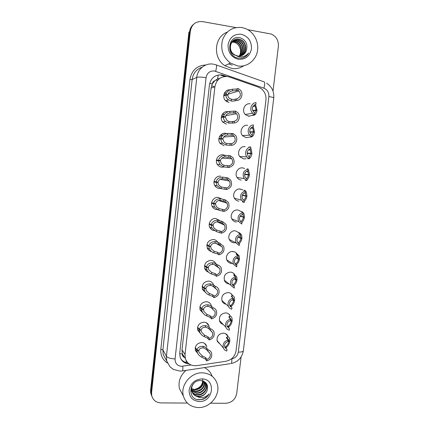 <?xml version="1.0" encoding="UTF-8"?>
<svg xmlns="http://www.w3.org/2000/svg" width="429" height="429" viewBox="0 0 429 429"><rect width="100%" height="100%" fill="white"/><g stroke="black" fill="none" stroke-linecap="round" stroke-linejoin="round"><path stroke-width="0.64" d="M249.421 137.124L246.208 137.671L242.691 135.816C238.808 131.944 242.406 124.34 247.656 125.322M250.268 153.244L250.236 153.55M246.133 158.709L243.72 158.955L239.945 156.842C236.454 152.906 240.106 145.79 245.157 146.68M241.248 180.105C239.607 179.896 238.283 179.113 237.264 177.762C234.111 173.799 237.789 167.106 242.675 167.905L244.627 168.506M247.764 174.523L247.721 174.893M238.792 201.126C237.039 200.917 235.65 200.064 234.631 198.573C231.783 194.61 235.473 188.277 240.208 189.001L242.809 189.972M236.347 222.018C234.491 221.809 233.06 220.897 232.051 219.289C229.461 215.337 233.151 209.314 237.757 209.969L241.055 211.476M233.918 242.782C231.971 242.573 230.502 241.613 229.504 239.897C227.145 235.971 230.829 230.217 235.317 230.802L239.114 232.813M235.548 242.675L234.695 242.793M231.504 263.422C229.477 263.218 227.976 262.21 227 260.403C224.839 256.515 228.512 250.992 232.899 251.517C234.631 251.684 235.998 252.477 237.001 253.898M229.145 283.934L229.107 283.934C227.005 283.735 225.477 282.695 224.523 280.802C223.375 275.745 225.364 272.844 230.491 272.099C232.421 272.281 233.88 273.203 234.861 274.866M226.104 304.258C224.222 303.893 222.882 302.842 222.072 301.099C221.064 296.139 223.069 293.297 228.099 292.562C230.185 292.75 231.703 293.774 232.647 295.629M223.171 324.41C221.509 323.927 220.334 322.887 219.653 321.283C218.763 316.425 220.785 313.631 225.718 312.897C227.874 313.079 229.408 314.13 230.33 316.055M220.34 344.417L217.251 341.361C216.468 336.593 218.506 333.842 223.353 333.113C225.563 333.279 227.118 334.357 228.013 336.341L225.488 333.639M252.751 115.245L248.713 116.259L245.506 114.682C241.184 110.923 244.696 102.745 250.171 103.829M226.56 124.19L222.86 122.163C219.037 118.163 222.705 110.666 227.987 111.674L228.303 111.728M224.11 145.753L220.131 143.436C216.736 139.377 220.452 132.405 225.525 133.312L226.571 133.553M223.766 167.031L221.67 167.181C219.916 166.945 218.517 166.087 217.471 164.602C214.441 160.526 218.184 154 223.075 154.821L224.753 155.287M227.075 157.164L227.268 157.438M220.71 188.438L219.24 188.476C217.369 188.234 215.91 187.301 214.87 185.671C212.157 181.606 215.91 175.45 220.64 176.19M217.535 209.658L216.833 209.636C214.849 209.395 213.347 208.397 212.323 206.644C209.883 202.601 213.626 196.766 218.222 197.431L221.375 198.783M214.425 230.668C212.35 230.427 210.816 229.37 209.813 227.509C207.609 223.509 211.341 217.937 215.819 218.538L219.594 220.468M211.406 251.485C209.54 251.078 208.188 250.01 207.346 248.273C206.183 243.109 208.215 240.186 213.433 239.516C215.251 239.704 216.672 240.551 217.701 242.058M208.483 272.136C206.816 271.616 205.625 270.549 204.906 268.935C203.904 263.883 205.952 261.025 211.057 260.365C213.192 260.585 214.747 261.652 215.717 263.567M205.663 292.642L202.499 289.489C201.63 284.545 203.695 281.74 208.698 281.086C210.918 281.301 212.5 282.416 213.438 284.416M202.938 313.02L200.118 309.931C199.362 305.089 201.442 302.338 206.354 301.678C208.639 301.887 210.237 303.03 211.148 305.099L211.379 305.823M200.295 333.279L197.758 330.266C197.104 325.514 199.19 322.806 204.022 322.147C206.365 322.345 207.979 323.509 208.864 325.638L209.089 326.442M197.721 353.426L195.415 350.488C194.857 345.828 196.954 343.162 201.705 342.492C204.097 342.674 205.722 343.86 206.58 346.042L206.799 346.916M229.467 77.027L227.536 76.544C220.624 76.201 216.414 79.596 214.908 86.728L185.028 354.526L185.344 358.58C187.237 363.76 191.023 366.119 196.702 365.653L226.024 361.234C231.622 359.974 234.963 356.51 236.041 350.852L265.942 99.941C266.329 95.286 264.763 91.533 261.245 88.674L258.328 87.119L229.467 77.027M219.857 78.287L217.514 79L214.95 80.641C213.444 81.145 212.559 82.223 212.296 83.875L209.668 83.521M212.296 83.875L214.95 80.641M184.111 357.277L182.282 353.92C182.186 355.459 182.792 356.574 184.111 357.277M212.275 84.079L211.063 88.154L182.003 349.833L182.304 353.727M229.032 102.493L225.67 100.794C221.503 97.029 224.699 89.125 230.094 89.854M151.485 395.318L150.713 393.012L151.984 396.557L151.206 394.24L151.094 391.366L189.607 31.719C189.988 28.604 191.339 26.105 193.651 24.222M150.713 393.012L150.6 390.154L188.883 32.32L189.607 31.719L151.094 391.366L151.206 394.24L151.705 395.474L151.593 392.583L190.337 31.108C191.747 24.281 195.78 21.112 202.434 21.595L235.929 27.579M226.903 91.039L226.378 90.857M214.623 86.835L211.572 85.789M240.111 189.366L240.16 188.996M248.664 116.254L248.707 115.878M232.813 251.785L232.845 251.512M226.721 76.448L221.852 74.93C215.047 74.592 210.902 77.922 209.432 84.931L179.751 352.906L180.041 356.805C181.472 361.148 184.508 363.529 189.141 363.958M247.855 29.708L271.214 34.036C276.292 36.368 278.678 40.482 278.378 46.37L273.01 91.077M187.376 403.067L160.961 402.917C156 402.6 152.917 400.118 151.705 395.474M241.098 356.944L236.711 393.468C235.414 399.458 231.757 402.729 225.74 403.292L210.553 403.206M187.886 362.913C184.91 362.553 182.561 361.191 180.845 358.832M221.032 75.279L224.941 76.459M224.469 93.039L225.128 93.452M227.145 101.083L226.828 101.7M223.782 95.243L226.003 94.573C226.748 91.624 228.941 89.833 232.582 89.205L236.427 89.039L238.036 88.53L239.875 89.656C243.881 92.932 241.666 100.402 236.658 100.515L232.7 101.18L231.236 101.013L228.448 99.839C226.678 98.504 225.842 96.922 225.944 95.093L223.74 95.753M225.944 95.093L227.896 95.115C227.831 96.482 228.453 97.651 229.772 98.622L232.888 99.571L236.851 98.836C240.68 97.185 241.371 94.546 238.921 90.932L228.072 94.192M238.921 90.932L237.843 90.213L236.24 90.701L232.395 90.851C229.917 91.404 228.437 92.696 227.938 94.734L226.7 95.104M226.003 94.573L227.938 94.734M236.658 100.515L236.851 98.836M237.843 90.213L238.036 88.53M254.847 113.015L256.016 110.333L256.976 110.698C256.429 113.546 255.228 115.095 253.362 115.347L252.536 114.999L254.676 114.468L252.702 113.224L245.302 114.479M254.676 114.468L254.869 112.816L253.737 112.044C251.432 108.489 252.145 105.904 255.877 104.295L256.07 102.638C251.244 102.745 248.959 109.942 252.702 113.224M252.713 110.569L256.059 109.958L255.217 106.086L254.118 105.03M255.459 104.386L255.877 104.295M256.059 109.958L257.035 110.189L256.081 110.36M256.016 110.333L252.874 110.902M255.486 104.376L257.035 110.189M222.495 114.05L223.134 114.516M221.326 116.988L223.509 116.597C224.249 113.68 226.432 111.942 230.051 111.384L235.446 111.084L237.65 112.532C241.2 115.937 238.84 122.828 234.078 122.989L228.711 123.123L225.504 121.557C224.035 120.227 223.348 118.747 223.45 117.117L221.278 117.498M223.45 117.117L225.391 117.181L226.93 120.463L228.898 121.493L230.352 121.729L234.266 121.321C237.939 119.798 238.712 117.267 236.594 113.717L225.815 115.669M236.594 113.717L235.253 112.752L229.864 113.025C227.402 113.524 225.927 114.784 225.434 116.801L223.589 117.122M223.509 116.597L225.434 116.801M234.078 122.989L234.266 121.321M235.253 112.752L235.446 111.084M221.536 135.907L221.9 136.379M218.887 138.599L221.026 138.487C221.766 135.591 223.933 133.907 227.536 133.43L232.872 133.489L235.371 135.242C238.524 138.712 236.073 145.109 231.51 145.318L226.201 145.088L222.662 143.141C221.439 141.849 220.871 140.465 220.967 139.001L218.833 139.109M220.967 139.001L222.903 139.103L224.169 142.171L226.389 143.468L231.698 143.661C235.226 142.246 236.073 139.806 234.234 136.336L223.745 136.964M234.234 136.336L232.679 135.146L227.349 135.055C224.898 135.505 223.434 136.728 222.946 138.728L218.849 138.932M221.026 138.487L222.946 138.728M231.51 145.318L231.698 143.661M232.679 135.146L232.872 133.489M216.463 160.076L218.565 160.237C219.294 157.368 221.455 155.732 225.032 155.33L230.309 155.748L233.049 157.77C235.285 162.639 233.923 165.884 228.963 167.503L223.713 166.919L219.905 164.602L218.506 160.752L216.409 160.58M216.409 160.564L220.426 160.891L221.477 163.744L223.895 165.304L229.15 165.857C232.55 164.527 233.451 162.167 231.848 158.784L221.884 158.151M231.848 158.784L230.121 157.4L224.85 156.944C222.415 157.341 220.956 158.532 220.468 160.51L216.447 160.199M220.426 160.891L218.506 160.752M218.565 160.237L220.468 160.51M228.963 167.503L229.15 165.857M230.121 157.4L230.309 155.748M215.776 185.698L215.143 186.084L215.857 185.714M214.055 181.419L216.114 181.848C216.843 179.006 218.988 177.424 222.549 177.091L227.767 177.869L230.7 180.126C232.647 184.872 231.226 188.015 226.426 189.543L221.235 188.604L217.224 185.945L216.055 182.357L213.991 181.917M214.012 181.698L217.97 182.534L218.844 185.194L221.418 187.006L226.614 187.913C229.901 186.647 230.845 184.368 229.451 181.07L220.211 179.317M229.451 181.07L227.579 179.504L222.367 178.695C219.943 179.043 218.495 180.201 218.012 182.164L216.114 181.848M217.97 182.534L216.055 182.357M226.426 189.543L226.614 187.913M227.579 179.504L227.767 177.869M252.091 134.942L253.459 132.019L254.424 132.32C253.877 135.162 252.67 136.765 250.799 137.141L249.957 136.915L250.359 136.754L252.064 136.663L249.785 135.135L242.487 135.58M252.064 136.663L252.257 135.022L250.895 134.036C248.874 130.55 249.662 128.056 253.255 126.555L253.448 124.909C248.825 125.064 246.428 131.757 249.785 135.135M249.817 131.928L253.501 131.644L252.804 128.115L251.995 126.989M253.501 131.644L254.483 131.81L249.871 132.159M253.459 132.019L249.909 132.288M253.239 126.56L254.483 131.81M248.734 158.676L247.399 158.692L249.463 158.714L246.938 156.928C243.924 153.502 246.396 147.238 250.842 147.034L248.884 147.029M249.19 156.842L250.917 153.571L251.887 153.802C251.582 155.77 250.793 157.261 249.517 158.269M247.115 153.083L250.96 153.196L250.38 149.973L249.581 149.013M249.463 158.714L249.657 157.084L248.112 155.904C246.337 152.488 247.179 150.08 250.649 148.675L250.842 147.034M250.96 153.196L247.115 153.148M250.917 153.571L247.131 153.448M250.702 148.214L251.142 148.879L251.946 153.292M245.35 180.368L246.884 180.63L244.149 178.603C242.02 173.809 243.388 170.613 248.252 169.021L247.066 168.892M246.289 178.561C247.404 177.874 248.107 176.678 248.391 174.984L249.367 175.15C249.061 177.113 248.273 178.63 246.991 179.708M244.637 174.088L248.434 174.614L247.951 171.664L247.361 170.844M246.884 180.63L247.077 179.006L245.377 177.649C243.811 174.313 244.707 171.981 248.059 170.651L248.252 169.021M248.434 174.614L249.426 174.646L248.756 170.603L248.171 169.723M248.391 174.984L244.573 174.447M237.639 65.948L230.405 63.042C222.844 57.046 220.243 49.265 222.597 39.704C226.308 30.695 232.791 26.641 242.036 27.553L245.844 28.695C254.3 32.272 259.379 42.68 257.293 51.871C255.287 61.09 246.519 67.417 237.639 65.948M243.667 65.83C240.09 68.211 236.159 69.085 231.885 68.463L224.855 65.658C212.639 58.172 214.076 36.717 227.214 32.175M231.767 42.155L233.633 42.251C239.194 43.066 242.444 50.729 239.414 55.791M241.447 55.7C246.981 52.558 246.632 42.83 240.798 40.058L238.717 39.329C230.421 37.285 226.41 50.928 234.529 55.137M241.624 55.636C247.324 52.585 247.066 42.669 241.146 39.859L239.066 39.13C230.754 37.076 226.737 50.745 234.872 54.966L237.736 56.011C241.693 56.403 244.525 54.714 246.23 50.949C248.091 44.493 246.037 40.074 240.074 37.704C227.708 34.61 225.67 56.43 238.159 58.108L242.251 58.097C245.056 57.32 247.195 55.62 248.675 52.992C245.742 56.424 242.122 57.577 237.822 56.44L235.532 55.303M240.707 55.915C245.576 52.445 244.905 43.463 239.398 40.852L237.334 40.128L233.296 40.524M240.894 55.872C245.93 52.472 245.334 43.302 239.747 40.653L237.677 39.929L233.451 40.401M239.94 56.054C244.16 52.327 243.195 44.09 238.02 41.634L235.971 40.916L232.695 41.05M240.133 56.027C244.514 52.359 243.618 43.935 238.363 41.436L236.309 40.717L232.84 40.911M239.151 56.113C242.739 52.172 241.495 44.723 236.663 42.401L234.625 41.688L232.148 41.651M239.35 56.108C243.093 52.215 241.918 44.568 237.001 42.208L234.958 41.495L232.282 41.495M241.264 34.261C248.219 36.309 251.619 41.152 251.474 48.788C249.876 56.156 245.517 59.663 238.401 59.299C231.419 57.352 227.971 52.52 228.056 44.804C229.681 37.334 234.084 33.821 241.264 34.261M242.16 55.411C244.063 54.419 245.42 52.933 246.23 50.949M243.881 57.518C245.983 56.478 247.581 54.966 248.675 52.992M198.52 407.55C190.76 407.132 185.719 403.308 183.398 396.08C180.148 385.194 190.884 372.195 202.493 372.844C209.636 373.305 214.468 376.732 216.988 383.124C221.203 393.999 210.66 408.006 198.52 407.55M182.738 394.846L179.478 388.69C178.03 381.638 180.207 375.541 186.014 370.393M202.601 378.807C203.158 384.143 200.643 387.639 195.056 389.285M192.063 391.897C193.527 393.559 195.351 394.444 197.522 394.557C202.965 394.948 207.834 389.098 206.188 384.341L205.571 382.958M190.91 389.682C192.015 392.884 194.31 394.653 197.78 394.991C203.228 395.382 208.108 389.527 206.462 384.759L203.684 381.231M191.774 390.91L196.503 392.825C201.903 393.216 206.74 387.414 205.105 382.684L204.933 382.201M191.833 391.162L196.755 393.254C202.166 393.65 207.014 387.832 205.373 383.097L205.105 382.384M191.613 389.854L195.495 391.119C201.55 390.438 204.44 387.248 204.166 381.547M191.64 390.127L195.747 391.543C201.008 391.918 205.781 386.4 204.37 381.703M191.597 388.722L194.503 389.435C199.903 388.99 202.826 386.197 203.266 381.059M191.586 389.017L194.75 389.854C200.322 389.355 203.244 386.454 203.507 381.156M192.471 392.819C193.924 394.98 195.951 396.144 198.563 396.31C202.483 396.203 205.282 394.433 206.955 390.991C208.687 385.167 206.655 381.687 200.852 380.561C188.846 379.831 186.996 399.769 199.051 399.774L202.997 399.292C205.706 398.214 207.765 396.407 209.175 393.86C206.403 396.991 202.955 398.139 198.831 397.308L196.643 396.348L198.777 396.675C202.606 396.471 205.335 394.578 206.955 390.991M194.064 383.081C191.881 385.494 191.162 388.272 191.902 391.409C192.621 393.774 194.203 395.42 196.643 396.348M201.802 378.904C216.377 378.646 213.615 402.177 199.206 401.539C192.449 400.783 189.082 396.97 189.109 390.106C190.626 383.253 194.857 379.515 201.802 378.904M204.354 367.605C208.124 369.417 210.719 372.281 212.135 376.201M197.345 399.517C202.391 400.085 206.333 398.203 209.175 393.86M212.602 206.435L212.285 206.574M211.658 202.627L213.68 203.325C214.403 200.509 216.538 198.976 220.082 198.713L225.241 199.844L228.33 202.311C230.035 206.934 228.56 209.979 223.911 211.443L218.774 210.156L214.602 207.169L213.621 203.834L211.594 203.126M211.647 202.708L215.524 204.048L216.259 206.521L218.956 208.564L224.094 209.824C227.279 208.612 228.26 206.403 227.038 203.19L218.672 200.525M227.038 203.19L225.053 201.469L219.9 200.311C217.492 200.611 216.044 201.732 215.567 203.678L213.68 203.325M215.524 204.048L213.621 203.834M223.911 211.443L224.094 209.824M225.053 201.469L225.241 199.844M209.277 223.707L211.261 224.667C211.985 221.879 214.103 220.388 217.626 220.206L222.731 221.68L225.944 224.324C227.445 228.834 225.933 231.794 221.407 233.204L216.329 231.574L212.028 228.282L211.207 225.171L209.213 224.201M211.738 224.769L213.095 225.423L213.717 227.729L216.511 229.992L221.595 231.596C224.689 230.427 225.697 228.276 224.619 225.15L217.187 221.809M224.619 225.15L222.549 223.294L218.892 221.9L217.444 221.788C215.052 222.04 213.615 223.128 213.138 225.053L211.261 224.667M213.095 225.423L211.207 225.171M221.407 233.204L221.595 231.596M222.549 223.294L222.731 221.68M206.917 244.664L208.859 245.881C209.577 243.114 211.685 241.672 215.186 241.559L218.817 242.567L223.552 246.176C224.871 250.574 223.332 253.459 218.924 254.826L217.514 253.925L213.899 252.858C211.985 252.172 210.521 250.981 209.502 249.281L208.8 246.38L206.848 245.147M209.738 246.08L210.682 246.67L211.207 248.82L214.076 251.287L217.696 252.332L219.106 253.228C222.12 252.091 223.155 250 222.201 246.954L215.701 243.157M222.201 246.954L218.634 244.16L215.009 243.13C212.628 243.334 211.197 244.391 210.725 246.3L208.859 245.881M210.682 246.67L208.8 246.38M218.924 254.826L219.106 253.228M220.056 244.98L220.238 243.377M242.331 201.839L244.321 202.402L241.42 200.166C239.543 195.485 240.959 192.385 245.678 190.867L244.042 190.503L243.929 190.219L244.541 190.342L245.329 190.792M244.482 201.019C245.769 199.871 246.557 198.321 246.863 196.364L242.283 195.216M242.369 195.013L245.924 195.903L245.136 192.567M244.321 202.402L244.509 200.788L242.685 199.276C241.307 196.021 242.24 193.758 245.49 192.487L245.678 190.867M245.924 195.903L246.922 195.865L246.359 192.154L245.651 191.093M246.863 196.364L242.235 195.351M243.415 200.107C244.702 199.49 245.522 198.209 245.881 196.268M243.12 212.575L242.932 214.184C239.779 215.406 238.808 217.605 240.036 220.779L241.961 222.431L241.774 224.035L238.733 221.616C237.071 217.047 238.535 214.033 243.12 212.575L241.168 211.749L242.036 211.663L243.962 213.54L244.433 216.951L243.431 217.053L242.9 214.189M241.784 222.356C243.179 221.166 244.042 219.53 244.374 217.449L240.256 215.953M243.431 217.053L240.288 215.91M244.374 217.449L240.084 216.211M240.578 221.493L240.894 221.375C242.197 220.688 243.029 219.375 243.388 217.417M238.712 243.57L239.425 243.94L239.237 245.533L236.084 242.953C234.615 238.492 236.116 235.559 240.583 234.143L238.663 233.06L239.543 232.85L241.559 234.765L241.956 237.913L240.953 238.074L240.444 235.328M238.921 243.699C240.513 242.503 241.506 240.739 241.897 238.406L241.146 238.047M240.953 238.074L238.331 236.819M239.425 243.94L237.414 242.165C236.331 239.066 237.323 236.926 240.39 235.741L240.583 234.143M241.897 238.406L240.91 238.438L238.079 237.076M237.805 242.75L238.411 242.503C239.714 241.742 240.551 240.39 240.91 238.438M204.563 265.487L206.472 266.956C207.186 264.216 209.282 262.821 212.768 262.779L214.194 262.998L217.76 264.934C219.316 265.412 220.447 266.388 221.155 267.862C222.324 272.158 220.758 274.973 216.452 276.314L215.068 275.23L211.486 274.008C209.497 273.246 208.006 271.97 207.009 270.168L206.413 267.455L204.494 265.964M207.566 267.224L208.285 267.776L208.735 269.793L211.663 272.442L215.251 273.654L216.634 274.721C219.578 273.616 220.629 271.573 219.782 268.597L214.216 264.586M219.782 268.597L216.184 265.53L214.017 264.527L212.586 264.344C210.221 264.495 208.8 265.519 208.328 267.412L206.472 266.956M208.285 267.776L206.413 267.455M216.452 276.314L216.634 274.721M217.578 266.527L217.76 264.934M202.231 286.186L204.097 287.902C204.805 285.188 206.891 283.842 210.36 283.864L213.926 285.188L215.299 286.352C216.918 286.835 218.071 287.854 218.763 289.398C219.798 293.597 218.211 296.348 214.001 297.662L212.639 296.407L209.084 295.023C207.03 294.192 205.518 292.83 204.553 290.937L204.043 288.395L202.156 286.652M205.33 288.229L205.904 288.76L206.285 290.642L209.261 293.474L212.822 294.836L214.178 296.08C217.058 294.996 218.12 293.002 217.369 290.095L212.736 286.105M217.369 290.095L213.744 286.76L211.604 285.644L210.183 285.419C207.824 285.526 206.413 286.518 205.941 288.395L204.097 287.902M205.904 288.76L204.043 288.395M214.001 297.662L214.178 296.08M215.117 287.939L215.299 286.352M199.909 306.756L201.737 308.719C202.445 306.033 204.52 304.729 207.968 304.821L209.373 305.116L211.508 306.301L212.854 307.641C214.527 308.124 215.701 309.17 216.372 310.778C217.288 314.881 215.685 317.583 211.561 318.876L210.226 317.449L206.698 315.91C204.585 315.009 203.062 313.572 202.123 311.599L201.684 309.212L199.834 307.218M203.056 309.1L203.534 309.609L203.866 311.379L206.875 314.371L210.403 315.889L211.744 317.304C214.559 316.237 215.637 314.285 214.967 311.443L212.795 309.261M214.967 311.443L211.325 307.866L209.202 306.622L207.792 306.365C205.448 306.424 204.043 307.384 203.577 309.245L201.737 308.719M203.534 309.609L201.684 309.212M211.561 318.876L211.744 317.304M212.671 309.218L212.854 307.641M197.603 327.204L199.394 329.413C200.096 326.742 202.161 325.488 205.588 325.649L206.987 325.976L209.1 327.279L210.419 328.791C212.146 329.274 213.331 330.346 213.985 332.008C214.8 336.025 213.186 338.679 209.137 339.956L207.829 338.358L204.333 336.668C202.161 335.698 200.627 334.186 199.716 332.137L199.34 329.896L197.522 327.654M200.777 329.831L201.464 331.992L204.504 335.135L208.006 336.808L209.314 338.395C212.082 337.344 213.165 335.424 212.569 332.641L210.784 330.593M212.569 332.641L208.918 328.834L206.816 327.477L205.411 327.182C203.083 327.198 201.684 328.126 201.222 329.971L199.394 329.413M201.18 330.33L199.34 329.896M209.137 339.956L209.314 338.395M210.242 330.357L210.419 328.791M195.313 347.533L197.067 349.973C197.764 347.329 199.817 346.123 203.228 346.348L204.617 346.707L206.708 348.128L208.006 349.812C209.776 350.289 210.977 351.383 211.604 353.088C212.334 357.03 210.709 359.636 206.73 360.907L205.443 359.137L201.973 357.298C199.764 356.258 198.214 354.681 197.34 352.568L197.008 350.455L195.227 347.973M198.493 350.439L199.088 352.488L202.15 355.775L205.62 357.598L206.907 359.357C209.625 358.312 210.719 356.429 210.183 353.7L208.714 351.791M210.183 353.7L206.531 349.673L204.445 348.198L203.051 347.871C200.734 347.839 199.34 348.739 198.879 350.568L197.067 349.973M198.841 350.922L197.008 350.455M206.73 360.907L206.907 359.357M207.824 351.367L208.006 349.812M235.591 264.473L236.91 265.31L236.722 266.892L233.478 264.178C232.169 259.818 233.698 256.955 238.057 255.577L236.175 254.231L237.065 253.909L239.162 255.829L239.5 258.741L238.492 258.966L237.972 256.29M236.089 264.881C237.859 263.696 238.98 261.813 239.441 259.234L238.856 258.885M238.492 258.966L236.454 257.754M235.113 263.905L235.939 263.497C237.253 262.666 238.09 261.277 238.449 259.331L236.165 257.958M236.91 265.31L234.829 263.433C233.859 260.403 234.872 258.317 237.87 257.164L238.057 255.577M239.441 259.234L238.449 259.331M236.524 279.595L236.996 279.933L235.998 280.089C235.639 282.035 234.802 283.462 233.483 284.368L232.561 284.985L234.411 286.551L234.223 288.122L230.899 285.285C229.735 281.022 231.285 278.223 235.548 276.877L233.703 275.279L234.604 274.833L236.77 276.743L237.055 279.445L236.041 279.735L235.521 277.129M236.996 279.933C236.497 282.636 235.317 284.599 233.456 285.827M236.041 279.735L234.604 278.7M234.411 286.551L232.271 284.577C231.403 281.617 232.432 279.579 235.36 278.453L235.548 276.877M235.998 280.089L234.282 278.855M234.175 300.177L234.566 300.504L233.569 300.729C233.21 302.665 232.368 304.129 231.049 305.105L230.11 305.839L231.923 307.652L231.74 309.218C230.164 308.762 229.032 307.781 228.351 306.279C227.316 302.107 228.882 299.367 233.054 298.042L231.247 296.187L232.159 295.629C233.172 295.645 233.912 296.273 234.384 297.506L234.625 300.021L233.607 300.37L233.435 298.536L232.003 297.168M234.566 300.504C234.036 303.314 232.797 305.362 230.866 306.638L230.561 306.805M233.607 300.37L232.743 299.64M231.923 307.652L229.735 305.604C228.963 302.708 230.003 300.713 232.872 299.608L233.054 298.042M233.569 300.729L232.405 299.748M231.816 320.629L232.153 320.951L231.151 321.235C230.791 323.171 229.949 324.667 228.625 325.718L227.676 326.56L229.451 328.625L229.268 330.18C227.643 329.724 226.496 328.716 225.831 327.155C224.903 323.075 226.485 320.377 230.577 319.074L228.807 316.972L229.73 316.302C230.786 316.253 231.542 316.859 232.009 318.125L232.212 320.468L231.188 320.881L231.043 319.171L229.29 317.841M232.153 320.951C231.622 323.761 230.384 325.858 228.442 327.241L228.223 327.375M231.188 320.881L230.448 320.168M229.451 328.625L227.225 326.507C226.528 323.675 227.584 321.718 230.394 320.635L230.577 319.074M231.151 321.235L230.405 320.517M229.461 340.958L229.756 341.275L228.748 341.618C228.389 343.554 227.542 345.082 226.212 346.203L225.257 347.158L227 349.469L226.818 351.013C225.139 350.557 223.981 349.528 223.332 347.914C222.501 343.913 224.099 341.269 228.115 339.977L226.378 337.628L227.316 336.845C228.41 336.727 229.183 337.317 229.638 338.604L229.81 340.798L228.786 341.269L228.662 339.671L227.134 338.358L226.716 338.449M229.756 341.275C229.22 344.079 227.981 346.224 226.035 347.715L225.686 347.957M228.786 341.269L228.056 340.47M227 349.469L224.737 347.292C224.11 344.519 225.177 342.594 227.933 341.527L228.115 339.977M228.748 341.618L228.019 340.819M186.122 362.575L186.202 360.682M217.514 79L218.297 74.984M182.282 353.92L179.687 353.748M211.063 88.154L214.908 86.728M182.003 349.833L185.028 354.526M150.6 390.154L151.593 392.583M215.846 79.95L217.46 80.507M238.867 232.529L238.835 232.802M236.438 253.19L236.352 253.909M234.025 273.734L233.95 274.362M231.622 294.149L231.558 294.739M229.242 314.441L229.177 314.972M226.871 334.615L226.818 335.06M231.37 358.939L231.799 358.869C235.441 358.054 237.618 355.797 238.326 352.102L268.87 96.563C269.074 92.53 267.428 89.741 263.921 88.197L214.382 70.978C209.819 70.742 207.041 72.968 206.059 77.654L175.075 358.934C175.037 363.32 177.188 365.776 181.526 366.302L191.018 364.988M181.955 371.005L180.201 371.117L173.563 369.508L170.109 366.934L166.72 361.004L166.431 356.306L196.788 77.354C197.522 69.01 205.448 62.709 213.293 64.152M167.369 362.998C162.591 359.792 160.408 355.207 160.827 349.249L189.918 79.521L192.128 79.596L196.788 77.354C198.305 76.909 201.399 77.011 206.059 77.654M230.432 363.642L182.529 370.919C182.851 370.195 182.936 368.629 182.797 366.221M189.918 79.521C191.656 70.351 196.97 65.503 205.861 64.977M202.166 67.181C196.439 69.166 193.093 73.305 192.128 79.596L162.891 349.866L163.176 354.429L166.227 360.092M190.337 31.108L189.607 31.719M216.425 65.01L263.535 81.655C264.918 81.623 265.047 83.805 263.921 88.197M213.889 64.259L215.819 64.795C216.892 64.64 216.838 66.806 215.658 71.3M175.075 358.934C170.565 358.665 167.685 357.791 166.431 356.306L162.891 349.866L160.827 349.249M238.326 352.102C241.377 352.139 243.05 351.694 243.345 350.777C242.01 357.706 237.977 361.953 231.242 363.519C231.724 362.784 231.907 361.234 231.799 358.869M268.87 96.563C271.986 97.056 273.611 97.512 273.75 97.93C274.244 91.592 271.852 86.674 266.575 83.178M222.924 75.756L223.75 75.407M223.949 94.385L224.85 94.922M224.812 92.46L226.308 93.484M225.289 93.404L224.501 92.98M227.118 101.861L227.397 101.013M236.24 90.701L236.427 89.039M232.395 90.851L232.582 89.205M231.236 101.013L231.424 99.372M235.065 100.917L235.258 99.255M253.442 114.666L253.362 115.347M254.612 104.719L254.542 105.33M221.777 115.337L222.946 116.189L223.627 116.066M222.908 113.546L224.27 114.634M223.257 114.495L222.512 114.028M233.676 113.047L233.864 111.395M229.864 113.025L230.051 111.384M228.711 123.123L228.898 121.493M232.513 123.193L232.7 121.546M219.718 136.224L220.806 137.141L221.477 137.098M221.096 134.609L222.345 135.811M221.294 135.537L220.629 135.038M222.774 134.867L223.016 135.167L222.774 134.867M231.129 135.253L231.317 133.607M227.349 135.055L227.536 133.43M226.201 145.088L226.389 143.468M229.971 145.334L230.159 143.694M217.187 160.258L217.171 160.628M228.598 157.309L228.786 155.679M224.85 156.944L225.032 155.33M223.713 166.919L223.895 165.304M227.445 167.326L227.633 165.701M214.747 181.564L214.656 181.837M216.977 181.993L216.876 182.304M226.083 179.231L226.271 177.606M222.367 178.695L222.549 177.091M221.235 188.604L221.418 187.006M224.941 189.184L225.128 187.564M250.847 136.728L250.799 137.141M230.947 42.273L231.29 42.208M232.261 65.133L228.475 63.953M212.291 206.585L212.661 206.462M223.584 201.013L223.766 199.399M219.9 200.311L220.082 198.713M218.774 210.156L218.956 208.564M222.447 210.902L222.635 209.293M221.101 222.651L221.284 221.048M217.444 221.788L217.626 220.206M216.329 231.574L216.511 229.992M219.975 232.48L220.157 230.882M218.634 244.16L218.817 242.567M215.009 243.13L215.186 241.559M213.899 252.858L214.076 251.287M217.514 253.925L217.696 252.332M240.894 221.375L240.851 221.755M242.036 211.663L241.972 212.183M238.411 242.503L238.32 243.275M239.543 232.85L239.452 233.628M216.184 265.53L216.366 263.942M212.586 264.344L212.768 262.779M211.486 274.008L211.663 272.442M215.068 275.23L215.251 273.654M213.744 286.76L213.926 285.188M210.183 285.419L210.36 283.864M209.084 295.023L209.261 293.474M212.639 296.407L212.822 294.836M211.325 307.866L211.508 306.301M207.792 306.365L207.968 304.821M206.698 315.91L206.875 314.371M210.226 317.449L210.403 315.889M208.918 328.834L209.1 327.279M205.411 327.182L205.588 325.649M204.333 336.668L204.504 335.135M207.829 338.358L208.006 336.808M206.531 349.673L206.708 348.128M203.051 347.871L203.228 346.348M201.973 357.298L202.15 355.775M205.443 359.137L205.62 357.598M235.939 263.497L235.805 264.666M237.065 253.909L236.947 254.933M233.483 284.368L233.328 285.725M234.604 274.833L234.454 276.11M230.427 306.327L230.394 306.633M231.049 305.105L230.866 306.638M232.159 295.629L231.982 297.152M228.625 325.718L228.442 327.241M229.73 316.302L229.553 317.825M226.212 346.203L226.035 347.715M227.316 336.845L227.134 338.358M208.864 325.638L206.306 322.742M206.58 346.042L204.477 343.339M182.325 353.807L185.344 358.58M215.991 79.848L217.562 80.389M166.72 361.004L166.286 360.194M243.345 350.777L273.75 97.93M226.882 101.727L227.284 101.046M228.448 99.839L225.509 100.627M255.217 106.086L252.82 106.569M225.504 121.557L222.699 121.975M222.662 143.141L219.964 143.211M219.353 160.8L219.369 160.425M219.905 164.602L217.299 164.334M216.806 182.293L216.902 181.982M217.224 185.945L214.693 185.355M252.804 128.115L250.509 128.335M246.938 156.928L239.741 156.569M250.38 149.973L248.327 149.946M244.149 178.603L237.055 177.45M247.951 171.664L246.267 171.455M230.405 63.042L224.855 65.658M241.146 39.859L240.798 40.058M239.747 40.653L239.398 40.852M238.363 41.436L238.02 41.634M237.001 42.208L236.663 42.401M183.398 396.08L179.478 388.69M206.462 384.759L206.188 384.341M205.373 383.097L205.105 382.684M191.902 391.409L191.65 390.975M214.602 207.169L212.13 206.263M212.028 228.282L209.615 227.064M209.502 249.281L207.137 247.758M241.42 200.166L234.416 198.214M245.517 193.195L244.305 192.905M238.733 221.616L231.826 218.876M243.093 214.564L242.406 214.323M236.084 242.953L229.274 239.425M240.669 235.778L240.401 235.655M207.009 270.168L204.697 268.339M204.553 290.937L202.284 288.814M202.123 311.599L199.903 309.175M199.716 332.137L197.549 329.434M197.34 352.568L195.216 349.581M233.478 264.178L226.764 259.861M238.251 256.842L237.929 256.655M230.899 285.285L224.281 280.196M235.837 277.761L235.473 277.504M228.351 306.279L221.831 300.418M233.435 298.536L233.038 298.203M230.11 305.839L230.067 306.215M225.831 327.155L219.412 320.533M231.043 319.171L229.644 317.835M223.332 347.914L217.015 340.54M228.662 339.671L227.488 338.401"/></g></svg>
